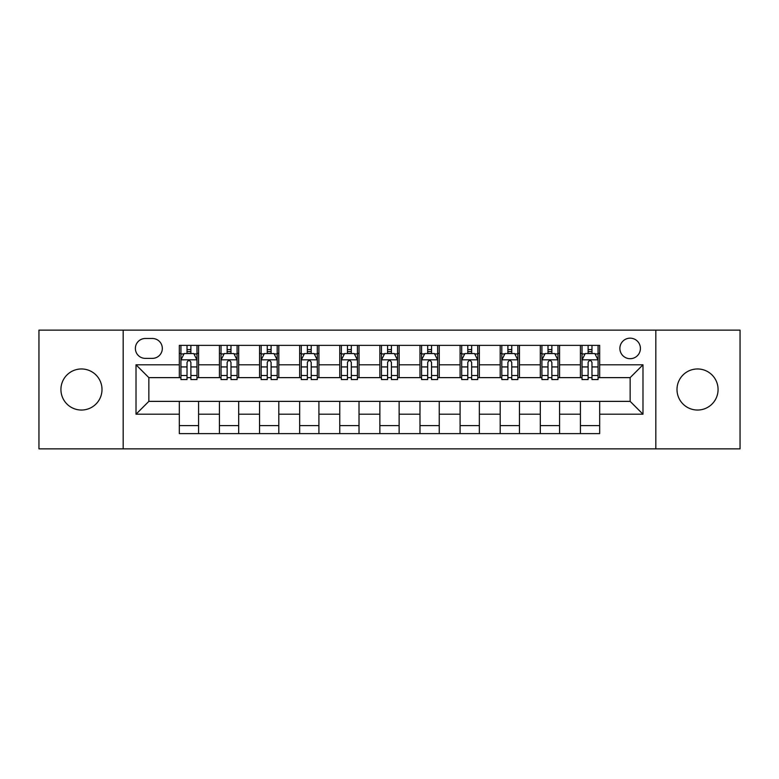<?xml version="1.0" encoding="UTF-8"?>
<svg xmlns="http://www.w3.org/2000/svg" width="779" height="779" viewBox="0 0 779 779"><rect width="100%" height="100%" fill="white"/><g stroke="black" fill="none" stroke-linecap="round" stroke-linejoin="round"><path stroke-width="1.17" d="M697.536 368.964A20.536 20.536 0 0 0 677 389.5A20.536 20.536 0 0 0 697.536 410.036A20.536 20.536 0 0 0 718.072 389.5A20.536 20.536 0 0 0 697.536 368.964M81.464 368.964A20.536 20.536 0 0 0 60.928 389.5A20.536 20.536 0 0 0 81.464 410.036A20.536 20.536 0 0 0 102 389.5A20.536 20.536 0 0 0 81.464 368.964M630.153 338.164A10.263 10.263 0 0 0 619.88 348.427A10.263 10.263 0 0 0 630.153 358.7A10.263 10.263 0 0 0 640.416 348.427A10.263 10.263 0 0 0 630.153 338.164M655.821 448.86L740.05 448.86L740.05 330.14L655.821 330.14L655.821 448.86L123.179 448.86L123.179 330.14L38.95 330.14L38.95 448.86L123.179 448.86M145.322 358.379L152.382 358.379A9.952 9.952 0 0 0 162.324 348.427A9.952 9.952 0 0 0 152.382 338.485L145.322 338.485A9.952 9.952 0 0 0 135.371 348.427A9.952 9.952 0 0 0 145.322 358.379M655.821 330.14L123.179 330.14M179.326 414.204L136.013 414.204L136.013 364.796L179.326 364.796L179.326 377.63L148.847 377.63L148.847 401.37L179.326 401.37L179.326 433.621L599.674 433.621L599.674 401.37L630.153 401.37L630.153 377.63L599.674 377.63L599.674 364.796L642.987 364.796L642.987 414.204L599.674 414.204M599.674 364.796L599.674 345.379L179.326 345.379L179.326 364.796M580.413 345.379L580.413 377.63L582.02 377.63M588.116 377.63L591.972 377.63M598.068 377.63L599.674 377.63M580.413 377.63L557.959 377.63M540.305 345.379L540.305 377.63L541.911 377.63M548.007 377.63L551.863 377.63M540.305 377.63L517.85 377.63M500.196 345.379L500.196 377.63L501.803 377.63M507.898 377.63L511.754 377.63M500.196 377.63L477.741 377.63M460.087 345.379L460.087 377.63L461.694 377.63M467.789 377.63L471.646 377.63M460.087 377.63L437.632 377.63M419.978 345.379L419.978 377.63L421.585 377.63M427.681 377.63L431.537 377.63M419.978 377.63L397.524 377.63M379.87 345.379L379.87 377.63L381.476 377.63M387.572 377.63L391.428 377.63M379.87 377.63L357.415 377.63M339.761 345.379L339.761 377.63L341.368 377.63M347.463 377.63L351.319 377.63M339.761 377.63L317.306 377.63M299.652 345.379L299.652 377.63L301.259 377.63M307.354 377.63L311.211 377.63M299.652 377.63L277.197 377.63M259.543 345.379L259.543 377.63L261.15 377.63M267.246 377.63L271.102 377.63M259.543 377.63L237.089 377.63M219.435 345.379L219.435 377.63L221.041 377.63M227.137 377.63L230.993 377.63M219.435 377.63L196.98 377.63M179.326 377.63L180.932 377.63M187.028 377.63L190.884 377.63M179.326 401.37L198.587 401.37L198.587 433.621M599.674 401.37L198.587 401.37M198.587 345.379L198.587 377.63M179.326 353.403L180.932 353.403M187.028 353.403L190.884 353.403M196.98 353.403L198.587 353.403M179.326 425.597L198.587 425.597M219.435 401.37L219.435 433.621M238.695 345.379L238.695 377.63M219.435 353.403L221.041 353.403M227.137 353.403L230.993 353.403M237.089 353.403L238.695 353.403M238.695 401.37L238.695 433.621M219.435 425.597L238.695 425.597M259.543 401.37L259.543 433.621M278.804 401.37L278.804 433.621M259.543 425.597L278.804 425.597M278.804 345.379L278.804 377.63M259.543 353.403L261.15 353.403M267.246 353.403L271.102 353.403M277.197 353.403L278.804 353.403M299.652 401.37L299.652 433.621M318.913 401.37L318.913 433.621M299.652 425.597L318.913 425.597M318.913 345.379L318.913 377.63M299.652 353.403L301.259 353.403M307.354 353.403L311.211 353.403M317.306 353.403L318.913 353.403M339.761 401.37L339.761 433.621M359.022 401.37L359.022 433.621M339.761 425.597L359.022 425.597M359.022 345.379L359.022 377.63M339.761 353.403L341.368 353.403M347.463 353.403L351.319 353.403M357.415 353.403L359.022 353.403M379.87 401.37L379.87 433.621M399.13 401.37L399.13 433.621M379.87 425.597L399.13 425.597M399.13 345.379L399.13 377.63M379.87 353.403L381.476 353.403M387.572 353.403L391.428 353.403M397.524 353.403L399.13 353.403M419.978 401.37L419.978 433.621M439.239 401.37L439.239 433.621M419.978 425.597L439.239 425.597M439.239 345.379L439.239 377.63M419.978 353.403L421.585 353.403M427.681 353.403L431.537 353.403M437.632 353.403L439.239 353.403M460.087 401.37L460.087 433.621M479.348 401.37L479.348 433.621M460.087 425.597L479.348 425.597M479.348 345.379L479.348 377.63M460.087 353.403L461.694 353.403M467.789 353.403L471.646 353.403M477.741 353.403L479.348 353.403M500.196 401.37L500.196 433.621M519.457 401.37L519.457 433.621M500.196 425.597L519.457 425.597M519.457 345.379L519.457 377.63M500.196 353.403L501.803 353.403M507.898 353.403L511.754 353.403M517.85 353.403L519.457 353.403M540.305 401.37L540.305 433.621M559.565 401.37L559.565 433.621M540.305 425.597L559.565 425.597M559.565 345.379L559.565 377.63M540.305 353.403L541.911 353.403M548.007 353.403L551.863 353.403M557.959 353.403L559.565 353.403M580.413 401.37L580.413 433.621M580.413 425.597L599.674 425.597M580.413 353.403L582.02 353.403M588.116 353.403L591.972 353.403M598.068 353.403L599.674 353.403M148.847 377.63L136.013 364.796M148.847 401.37L136.013 414.204M642.987 364.796L630.153 377.63M642.987 414.204L630.153 401.37M190.884 349.547L187.028 349.547M196.98 375.527L190.884 375.527L190.884 379.548L196.98 379.548L196.98 359.976L193.767 353.559L184.146 353.559L180.932 359.976L180.932 379.548L187.028 379.548L187.028 375.527L180.932 375.527M180.932 359.976L180.932 345.379M196.98 359.976L196.98 345.379M187.028 353.559L187.028 345.379M190.884 345.379L190.884 353.559M190.884 375.527L190.884 362.391C189.599 359.917 188.314 359.917 187.028 362.391L187.028 375.527M230.993 349.547L227.137 349.547M237.089 375.527L230.993 375.527L230.993 379.548L237.089 379.548L237.089 359.976L233.875 353.559L224.255 353.559L221.041 359.976L221.041 379.548L227.137 379.548L227.137 375.527L221.041 375.527M221.041 359.976L221.041 345.379M237.089 359.976L237.089 345.379M227.137 353.559L227.137 345.379M230.993 345.379L230.993 353.559M230.993 375.527L230.993 362.391C229.708 359.917 228.422 359.917 227.137 362.391L227.137 375.527M271.102 349.547L267.246 349.547M277.197 375.527L271.102 375.527L271.102 379.548L277.197 379.548L277.197 359.976L273.984 353.559L264.363 353.559L261.15 359.976L261.15 379.548L267.246 379.548L267.246 375.527L261.15 375.527M261.15 359.976L261.15 345.379M277.197 359.976L277.197 345.379M267.246 353.559L267.246 345.379M271.102 345.379L271.102 353.559M271.102 375.527L271.102 362.391C269.816 359.917 268.531 359.917 267.246 362.391L267.246 375.527M311.211 349.547L307.354 349.547M317.306 375.527L311.211 375.527L311.211 379.548L317.306 379.548L317.306 359.976L314.093 353.559L304.472 353.559L301.259 359.976L301.259 379.548L307.354 379.548L307.354 375.527L301.259 375.527M301.259 359.976L301.259 345.379M317.306 359.976L317.306 345.379M307.354 353.559L307.354 345.379M311.211 345.379L311.211 353.559M311.211 375.527L311.211 362.391C309.925 359.917 308.64 359.917 307.354 362.391L307.354 375.527M351.319 349.547L347.463 349.547M357.415 375.527L351.319 375.527L351.319 379.548L357.415 379.548L357.415 359.976L354.202 353.559L344.581 353.559L341.368 359.976L341.368 379.548L347.463 379.548L347.463 375.527L341.368 375.527M341.368 359.976L341.368 345.379M357.415 359.976L357.415 345.379M347.463 353.559L347.463 345.379M351.319 345.379L351.319 353.559M351.319 375.527L351.319 362.391C350.034 359.917 348.749 359.917 347.463 362.391L347.463 375.527M391.428 349.547L387.572 349.547M397.524 375.527L391.428 375.527L391.428 379.548L397.524 379.548L397.524 359.976L394.31 353.559L384.69 353.559L381.476 359.976L381.476 379.548L387.572 379.548L387.572 375.527L381.476 375.527M381.476 359.976L381.476 345.379M397.524 359.976L397.524 345.379M387.572 353.559L387.572 345.379M391.428 345.379L391.428 353.559M391.428 375.527L391.428 362.391C390.143 359.917 388.857 359.917 387.572 362.391L387.572 375.527M431.537 349.547L427.681 349.547M437.632 375.527L431.537 375.527L431.537 379.548L437.632 379.548L437.632 359.976L434.419 353.559L424.798 353.559L421.585 359.976L421.585 379.548L427.681 379.548L427.681 375.527L421.585 375.527M421.585 359.976L421.585 345.379M437.632 359.976L437.632 345.379M427.681 353.559L427.681 345.379M431.537 345.379L431.537 353.559M431.537 375.527L431.537 362.391C430.251 359.917 428.966 359.917 427.681 362.391L427.681 375.527M471.646 349.547L467.789 349.547M477.741 375.527L471.646 375.527L471.646 379.548L477.741 379.548L477.741 359.976L474.528 353.559L464.907 353.559L461.694 359.976L461.694 379.548L467.789 379.548L467.789 375.527L461.694 375.527M461.694 359.976L461.694 345.379M477.741 359.976L477.741 345.379M467.789 353.559L467.789 345.379M471.646 345.379L471.646 353.559M471.646 375.527L471.646 362.391C470.36 359.917 469.075 359.917 467.789 362.391L467.789 375.527M511.754 349.547L507.898 349.547M517.85 375.527L511.754 375.527L511.754 379.548L517.85 379.548L517.85 359.976L514.637 353.559L505.016 353.559L501.803 359.976L501.803 379.548L507.898 379.548L507.898 375.527L501.803 375.527M501.803 359.976L501.803 345.379M517.85 359.976L517.85 345.379M507.898 353.559L507.898 345.379M511.754 345.379L511.754 353.559M511.754 375.527L511.754 362.391C510.469 359.917 509.184 359.917 507.898 362.391L507.898 375.527M551.863 349.547L548.007 349.547M557.959 375.527L551.863 375.527L551.863 379.548L557.959 379.548L557.959 359.976L554.745 353.559L545.125 353.559L541.911 359.976L541.911 379.548L548.007 379.548L548.007 375.527L541.911 375.527M541.911 359.976L541.911 345.379M557.959 359.976L557.959 345.379M548.007 353.559L548.007 345.379M551.863 345.379L551.863 353.559M551.863 375.527L551.863 362.391C550.578 359.917 549.292 359.917 548.007 362.391L548.007 375.527M591.972 349.547L588.116 349.547M598.068 375.527L591.972 375.527L591.972 379.548L598.068 379.548L598.068 359.976L594.854 353.559L585.233 353.559L582.02 359.976L582.02 379.548L588.116 379.548L588.116 375.527L582.02 375.527M582.02 359.976L582.02 345.379M598.068 359.976L598.068 345.379M588.116 353.559L588.116 345.379M591.972 345.379L591.972 353.559M591.972 375.527L591.972 362.391C590.686 359.917 589.401 359.917 588.116 362.391L588.116 375.527M219.435 414.204L198.587 414.204M219.435 364.796L198.587 364.796M259.543 364.796L238.695 364.796M259.543 414.204L238.695 414.204M299.652 364.796L278.804 364.796M299.652 414.204L278.804 414.204M339.761 364.796L318.913 364.796M339.761 414.204L318.913 414.204M379.87 364.796L359.022 364.796M379.87 414.204L359.022 414.204M419.978 364.796L399.13 364.796M419.978 414.204L399.13 414.204M460.087 364.796L439.239 364.796M460.087 414.204L439.239 414.204M500.196 364.796L479.348 364.796M500.196 414.204L479.348 414.204M540.305 364.796L519.457 364.796M540.305 414.204L519.457 414.204M580.413 364.796L559.565 364.796M580.413 414.204L559.565 414.204M196.902 359.82L181.01 359.82M180.932 353.948L183.951 353.948M193.961 353.948L196.98 353.948M187.028 366.928L180.932 366.928M196.98 366.928L190.884 366.928M190.884 351.592L187.028 351.592M237.011 359.82L221.119 359.82M221.041 353.948L224.06 353.948M234.07 353.948L237.089 353.948M227.137 366.928L221.041 366.928M237.089 366.928L230.993 366.928M230.993 351.592L227.137 351.592M277.12 359.82L261.228 359.82M261.15 353.948L264.169 353.948M274.179 353.948L277.197 353.948M267.246 366.928L261.15 366.928M277.197 366.928L271.102 366.928M271.102 351.592L267.246 351.592M317.228 359.82L301.337 359.82M301.259 353.948L304.277 353.948M314.288 353.948L317.306 353.948M307.354 366.928L301.259 366.928M317.306 366.928L311.211 366.928M311.211 351.592L307.354 351.592M357.337 359.82L341.445 359.82M341.368 353.948L344.386 353.948M354.396 353.948L357.415 353.948M347.463 366.928L341.368 366.928M357.415 366.928L351.319 366.928M351.319 351.592L347.463 351.592M397.446 359.82L381.554 359.82M381.476 353.948L384.495 353.948M394.505 353.948L397.524 353.948M387.572 366.928L381.476 366.928M397.524 366.928L391.428 366.928M391.428 351.592L387.572 351.592M437.555 359.82L421.663 359.82M421.585 353.948L424.604 353.948M434.614 353.948L437.632 353.948M427.681 366.928L421.585 366.928M437.632 366.928L431.537 366.928M431.537 351.592L427.681 351.592M477.663 359.82L461.772 359.82M461.694 353.948L464.712 353.948M474.723 353.948L477.741 353.948M467.789 366.928L461.694 366.928M477.741 366.928L471.646 366.928M471.646 351.592L467.789 351.592M517.772 359.82L501.88 359.82M501.803 353.948L504.821 353.948M514.831 353.948L517.85 353.948M507.898 366.928L501.803 366.928M517.85 366.928L511.754 366.928M511.754 351.592L507.898 351.592M557.881 359.82L541.989 359.82M541.911 353.948L544.93 353.948M554.94 353.948L557.959 353.948M548.007 366.928L541.911 366.928M557.959 366.928L551.863 366.928M551.863 351.592L548.007 351.592M597.99 359.82L582.098 359.82M582.02 353.948L585.039 353.948M595.049 353.948L598.068 353.948M588.116 366.928L582.02 366.928M598.068 366.928L591.972 366.928M591.972 351.592L588.116 351.592"/></g></svg>
